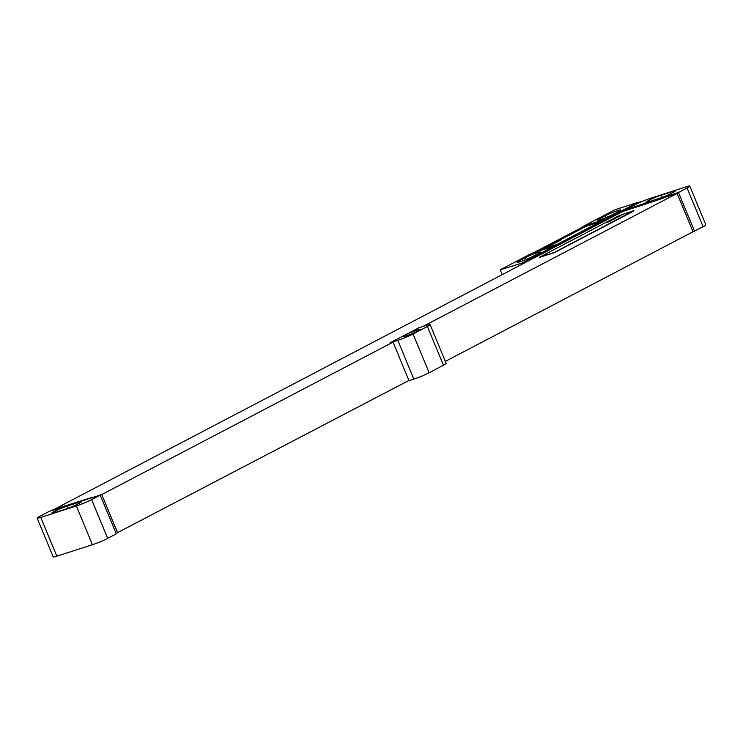 <?xml version="1.0" encoding="UTF-8"?>
<svg xmlns="http://www.w3.org/2000/svg" width="743" height="743" viewBox="0 0 743 743"><rect width="100%" height="100%" fill="white"/><g stroke="black" fill="none" stroke-linecap="round" stroke-linejoin="round"><path stroke-width="1.11" d="M689.801 186.103A11.693 1.003 -22.5 0 1 687.08 187.97L678.47 192.474L625.996 209.526L635.321 204.641A11.693 1.003 -22.5 0 1 650.58 198.279L686.17 186.818A11.693 1.003 -22.5 0 1 689.801 186.103L705.85 224.86A11.693 1.003 157.5 0 1 703.138 226.726L692.987 231.732M673.028 192.53A9.353 0.799 -22.5 0 0 675.201 191.035A9.353 0.799 -22.5 0 0 672.294 191.61L661.298 195.149A9.353 0.799 -22.5 0 0 649.085 200.238L647.942 200.833A9.353 0.799 -22.5 0 0 645.769 202.337A9.353 0.799 -22.5 0 0 648.667 201.762L659.673 198.214A9.353 0.799 -22.5 0 0 671.876 193.124L673.028 192.53M52.976 509.986L622.495 211.616L663.564 198.102L626.08 209.74L677.124 193.44L422.943 326.474M50.496 510.97L91.064 497.717L52.874 509.735M100.24 495.098L49.196 511.388L39.862 516.274A11.693 1.003 -22.5 0 0 37.15 518.14A11.693 1.003 -22.5 0 0 40.781 517.425L76.371 505.964A11.693 1.003 -22.5 0 0 91.63 499.602L100.24 495.098L116.289 533.855L107.679 538.359A11.693 1.003 157.5 0 1 92.42 544.721L56.83 556.182A11.693 1.003 157.5 0 1 53.199 556.897L37.15 518.14M52.447 510.487L101.763 494.559L393.028 342.124L390.029 342.848L397.793 340.35A11.693 1.003 -22.5 0 0 413.052 333.988L427.401 326.483A11.693 1.003 -22.5 0 0 430.123 324.607A11.693 1.003 -22.5 0 0 426.491 325.332L418.727 327.83L390.029 342.848M539.297 257.431L554.482 252.583L633.398 211.281L633.853 210.687L633.129 210.836L618.752 215.749L539.836 257.05L554.399 252.369L633.853 210.687M393.028 342.124L408.901 380.453L116.094 533.381M101.763 494.559L117.635 532.889M677.124 193.44L692.996 231.77L445.354 361.377M678.47 192.474L694.529 231.231M407.693 381.085L413.851 379.106A11.693 1.003 157.5 0 0 429.11 372.745L443.46 365.231A11.693 1.003 157.5 0 0 446.171 363.364L430.123 324.607M417.232 330.041A9.353 0.799 -22.5 0 0 407.814 333.783A9.353 0.799 -22.5 0 0 402.855 336.625A9.353 0.799 -22.5 0 0 405.752 336.05A9.353 0.799 -22.5 0 0 415.179 332.316A9.353 0.799 -22.5 0 0 420.139 329.465A9.353 0.799 -22.5 0 0 417.232 330.041M629.33 208.839L629.135 208.365M67.279 506.029A9.353 0.799 -22.5 0 0 55.066 511.119L53.923 511.723A9.353 0.799 -22.5 0 0 51.75 513.218A9.353 0.799 -22.5 0 0 54.648 512.642L65.653 509.094A9.353 0.799 -22.5 0 0 77.857 504.014L79.009 503.41A9.353 0.799 -22.5 0 0 81.182 501.915A9.353 0.799 -22.5 0 0 78.275 502.491L67.279 506.029L68.18 508.212M618.52 211.495A9.473 0.808 -22.5 0 0 620.721 209.981A9.473 0.808 -22.5 0 0 614.935 211.56A9.473 0.808 -22.5 0 0 605.415 215.711L599.675 218.721A9.473 0.808 -22.5 0 0 597.474 220.234A9.473 0.808 -22.5 0 0 603.27 218.646A9.473 0.808 -22.5 0 0 612.78 214.495L618.52 211.495M583.431 226.262L614.99 209.74L637.643 202.449L606.074 218.971L583.431 226.262A23.386 16.067 -107.8 0 1 581.082 227.878L534.384 252.323L557.027 245.032A23.386 16.067 -107.8 0 1 555.281 245.766A23.386 16.067 -107.8 0 1 554.417 246.007L531.774 253.298L500.206 269.811L526.22 261.805L566.398 240.778A8.424 5.786 72.2 0 0 566.63 240.853M554.417 246.007L522.858 262.52M538.173 253.549A9.473 0.808 -22.5 0 0 540.375 252.035A9.473 0.808 -22.5 0 0 534.579 253.614A9.473 0.808 -22.5 0 0 525.069 257.765L519.329 260.765A9.473 0.808 -22.5 0 0 517.128 262.288A9.473 0.808 -22.5 0 0 522.914 260.7A9.473 0.808 -22.5 0 0 532.434 256.549L538.173 253.549M534.384 252.323A23.386 16.067 -107.8 0 1 533.474 252.75M502.184 274.585L500.206 269.811M598.542 224.154A8.424 5.786 72.2 0 0 598.895 223.383L593.155 226.383L595.097 225.761A8.424 5.786 72.2 0 0 595.329 225.835M569.844 239.172A8.424 5.786 72.2 0 0 570.197 238.401L564.457 241.401L566.398 240.778M600.734 223.002A8.424 5.786 72.2 0 0 600.836 222.761L626.015 209.582M637.698 203.461L641.088 201.929M572.036 238.02A8.424 5.786 72.2 0 0 572.138 237.779L595.097 225.761M598.895 223.383L600.836 222.761M570.197 238.401L572.138 237.779M557.027 245.032L522.988 262.846M637.643 202.449L603.734 220.587A23.386 16.067 -107.8 0 0 606.074 218.971M637.773 202.774L641.005 201.734M542.046 249.444L557.241 244.596L600.288 222.064L600.743 221.479L600.01 221.618L585.642 226.541L542.594 249.063L557.148 244.382L600.743 221.479M622.253 214.811L621.315 215.108L622.253 214.811M623.098 214.458L619.235 215.823L623.098 214.458M620.08 215.907L618.055 216.464L620.08 215.907M620.377 215.879L617.154 216.919L620.377 215.879M618.696 216.761L615.185 217.94L618.696 216.761M617.693 217.29L614.545 218.284L617.693 217.29M615.269 218.228L615.798 218.08L615.269 218.228M614.953 218.312L613.523 218.832L614.953 218.312M615.873 218.238L612.111 219.556L615.873 218.238M614.684 218.86L611.359 219.947L614.684 218.86M611.981 220.039L613.439 219.389L611.981 220.039M611.517 220.299L609.901 220.792L611.517 220.299M611.935 220.077L609.306 221.033L611.935 220.077M609.678 221.238L607.96 221.73L609.678 221.238M609.957 221.219L607.31 222.064L609.957 221.219M610.458 221.07L609.715 221.386L610.458 221.07M609.808 221.414L606.047 222.733L609.808 221.414M560.203 240.509L557.473 241.605L560.203 240.509M558.188 241.568L555.458 242.664L558.188 241.568M556.163 242.617L553.442 243.713L556.163 242.617M552.495 244.206L552.978 244.01L552.495 244.206M551.91 244.512L553.795 243.862L551.91 244.512M551.984 244.726L549.783 245.664L551.984 244.726M548.51 246.295L550.869 245.515L548.51 246.295M547.433 246.862L547.916 246.657L547.433 246.862M545.641 247.8L548.483 246.62L545.641 247.8M546.829 247.354L547.489 246.982L546.829 247.354M544.498 248.441L546.987 247.512L544.498 248.441M672.294 191.61L672.74 192.678M647.942 200.833L648.36 201.855M649.085 200.238L649.596 201.464M661.298 195.149L662.199 197.332M687.08 187.97L703.138 226.726M107.679 538.359L91.63 499.602M397.793 340.35L413.851 379.106M413.052 333.988L429.11 372.745M427.401 326.483L443.46 365.231M55.066 511.119L55.576 512.345M53.923 511.723L54.341 512.735M78.275 502.491L78.721 503.559M40.781 517.425L56.83 556.182M92.42 544.721L76.371 505.964M605.415 215.711L606.158 217.513M599.675 218.721L600.103 219.752M525.069 257.765L525.812 259.567M519.329 260.765L519.756 261.796M581.082 227.878L586.413 226.169M600.771 221.544L603.734 220.587"/></g></svg>
